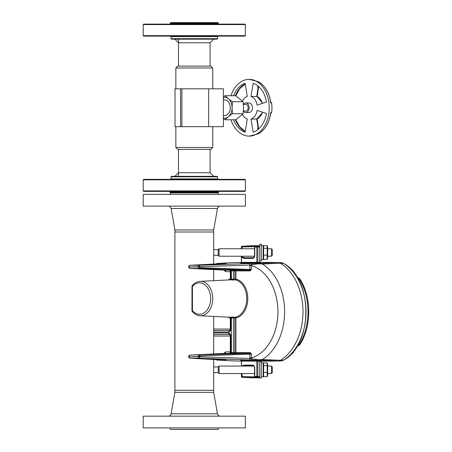 <?xml version="1.0" encoding="UTF-8"?>
<svg xmlns="http://www.w3.org/2000/svg" width="452" height="452" viewBox="0 0 452 452"><rect width="100%" height="100%" fill="white"/><g stroke="black" fill="none" stroke-linecap="round" stroke-linejoin="round"><path stroke-width="0.68" d="M180.574 126.667L175.031 126.667L175.031 88.824L180.574 88.824L180.574 126.667L181.913 126.667L181.913 88.824L223.39 88.824L223.39 126.667L181.913 126.667M180.574 88.824L181.913 88.824M243.408 104.435A4.729 3.345 90 0 1 245.798 103.011L249.142 103.011A4.729 3.345 90 0 1 252.487 107.745L252.487 107.745A4.729 3.345 90 0 1 249.142 112.475L245.798 112.475A4.729 3.345 90 0 1 243.408 111.056M233.548 95.728A25.114 17.758 90 0 1 245.108 83.287L247.278 96.445A11.605 8.204 90 0 0 242.436 101.056M266.437 113.452A25.114 17.758 90 0 1 253.176 132.199L251.007 119.045A11.605 8.204 90 0 0 257.132 110.378L266.437 113.452M230.961 95.728A28.38 20.069 90 0 1 249.142 79.36A28.38 20.069 90 0 1 269.211 107.745A28.38 20.069 90 0 1 249.142 136.125A28.38 20.069 90 0 1 230.961 119.757M242.436 114.429A11.605 8.204 90 0 0 247.278 119.045L245.108 132.199A25.114 17.758 90 0 1 233.548 119.757M253.176 83.287A25.114 17.758 90 0 1 266.437 102.039L257.132 105.107A11.605 8.204 90 0 0 251.007 96.445L253.176 83.287M270.714 112.616L270.788 113.119C269.194 123.08 264.94 130.018 258.035 133.945A27.877 19.713 -90 0 0 270.714 112.616L271.72 112.124L271.985 107.745L271.72 103.361L270.714 102.87L270.788 102.367C269.194 92.411 264.94 85.468 258.035 81.546A27.877 19.713 -90 0 1 270.714 102.87M223.39 117.978A10.407 7.356 -90 0 0 228.407 116.757L225.028 119.757A12.018 8.498 90 0 1 225.028 119.757L235.797 119.757A12.018 8.498 -90 0 0 235.797 119.757L243.148 113.751L232.39 113.751L243.153 113.751A12.018 8.498 -90 0 0 243.153 113.751L243.458 107.745L243.153 101.74A12.018 8.498 -90 0 0 243.148 101.734L235.797 95.728L225.028 95.728A12.018 8.498 90 0 1 225.034 95.728L228.407 98.734A10.407 7.356 -90 0 0 223.39 97.513M235.797 95.728A12.018 8.498 -90 0 0 235.791 95.728L225.028 95.728L223.39 96.914M235.791 119.757L225.028 119.757L223.39 118.571M232.39 113.751L228.407 116.757A10.407 7.356 -90 0 0 232.085 107.745L232.39 113.751M223.39 115.548L224.729 115.548A7.803 5.52 -90 0 0 230.243 107.745A7.803 5.52 -90 0 0 224.729 99.937L223.39 99.937M232.085 107.745A10.407 7.356 -90 0 0 228.407 98.734L232.39 101.734L243.148 101.734L232.39 101.74A12.018 8.498 90 0 1 232.39 101.74L232.085 107.745M243.357 104.435L245.798 104.435A3.311 2.339 90 0 1 248.142 107.745A3.311 2.339 90 0 1 245.798 111.056L243.357 111.056M245.798 103.011A4.729 3.345 90 0 1 249.142 107.745A4.729 3.345 90 0 1 245.798 112.475M257.821 129.651L257.86 126.125L256.696 119.045L251.007 119.045M262.426 103.361A11.605 8.204 -90 0 0 256.696 96.445L257.86 89.36L257.821 85.835M262.781 103.242L256.883 96.468L251.007 96.445M257.86 89.36L258.284 89.27L257.086 96.536M262.426 112.13A11.605 8.204 -90 0 1 256.696 119.045L262.781 112.243M257.086 118.949L258.284 126.221L257.86 126.125M175.839 68.009L177.732 66.116L210.847 66.116L212.734 68.009L175.839 68.009L175.839 88.824M212.734 147.476L210.847 149.369L177.732 149.369L175.839 147.476L212.734 147.476L212.734 126.667M143.199 190.902L245.374 190.902L244.905 191.377L143.674 191.377L143.199 190.902L143.199 179.834L143.674 179.359L244.905 179.359L245.374 179.834L143.199 179.834M217.847 192.885L218.316 192.416L170.257 192.416L169.788 191.377M170.545 179.359L171.014 178.885L171.014 176.805L171.489 176.331L217.09 176.331L217.559 176.805L171.014 176.805M174.879 39.154L178.489 42.77L210.09 42.77L213.7 39.154M194.287 24.114L169.788 24.114L170.257 23.64L218.316 23.64L218.791 24.114L201.812 24.114M143.199 24.589L143.674 24.114L244.905 24.114L245.374 24.589L143.199 24.589L143.199 35.657L245.374 35.657L244.905 36.126L143.674 36.126L143.199 35.657M170.257 23.075L170.732 22.6L217.847 22.6L218.316 23.075L170.257 23.075L170.257 23.64M217.09 39.154L171.489 39.154L171.014 38.686L217.559 38.686L217.09 39.154M180.563 176.331L213.7 176.331L210.09 172.72L178.489 172.72L174.879 176.331M143.199 206.123L245.374 206.123L245.374 194.388L143.199 194.388L143.199 206.123M170.257 194.388L170.257 192.885L218.316 192.885L218.316 194.388M213.683 264.137L213.683 232.006L174.896 232.006L213.683 232.006L213.683 229.961L174.896 229.961L171.105 208.468C170.737 207.01 169.805 206.231 168.308 206.123M213.683 229.961L217.474 208.468C217.841 207.01 218.774 206.231 220.271 206.123M245.374 416.168L143.199 416.168L143.199 427.897L245.374 427.897L245.374 416.168M218.316 427.897L218.316 429.4L170.257 429.4L170.257 427.897M174.896 229.961L174.896 392.325L213.683 392.325L217.474 413.817C217.841 415.275 218.774 416.06 220.271 416.168M174.896 390.279L213.683 390.279L174.896 390.279M174.896 392.325L171.105 413.817C170.737 415.275 169.805 416.06 168.308 416.168M213.683 269.607L213.683 280.675M213.683 316.423L213.683 353.927M213.683 359.397L213.683 392.325M271.437 248.753L272.336 249.651L272.336 255.329L271.437 256.227L271.437 248.753L267.657 248.753M218.186 249.651L218.186 255.329L213.683 255.329L213.683 249.651L218.186 249.651L219.084 248.753L254.555 248.753M219.084 248.753L219.084 256.227L254.436 256.227M271.437 366.063L272.336 366.962L272.336 372.634L271.437 373.538L271.437 366.063L267.657 366.063M218.186 366.962L218.186 372.634L213.683 372.634L213.683 366.962L218.186 366.962L219.084 366.063L253.685 366.063M219.084 366.063L219.084 373.538L254.555 373.538M297.902 344.876L299.128 344.786A49.76 35.183 -90 0 0 299.134 278.76L297.908 278.669M281.054 360.877A8.735 6.175 -90 0 0 281.274 360.871A8.735 6.175 -90 0 0 283.506 360.165L280.404 360.306A52.867 37.38 -90 0 0 302.976 311.784A52.867 37.38 -90 0 0 280.432 263.245A8.893 6.288 -90 0 0 280.421 263.233A52.867 37.38 90 0 1 302.976 311.767A52.867 37.38 90 0 1 280.421 360.3A8.893 6.288 90 0 1 277.923 361.029A8.893 6.288 -90 0 0 278.133 361.029A8.893 6.288 -90 0 0 280.404 360.306L262.426 359.493L258.996 360.091L252.515 360.041A1.503 1.023 -89.9 0 1 251.544 358.803L258.77 359.775L262.426 359.493A51.991 36.759 90 0 0 284.613 311.767A51.991 36.759 90 0 0 262.426 264.041L258.77 263.759L251.544 264.731L251.498 269.471L250.154 270.912A0.751 0.525 80.7 0 0 249.606 270.166A0.751 0.282 -88 0 0 249.871 269.42L251.498 269.471L249.498 270.172L199.75 268.443L198.157 266.799L189.134 266.94L198.157 266.94L199.784 267.635L199.298 268.324M235.842 361.012A8.893 6.288 -90 0 0 236.289 361.035L241.34 361.035L236.277 361.029A8.893 6.288 90 0 1 236.057 361.024L217.35 360.091A1.503 1.446 -93.8 0 1 216.497 359.775L216.937 359.56M260.392 361.035L277.918 361.035L260.013 361.193A0.751 0.751 180 0 0 259.764 361.532M297.354 345.814L297.676 345.791A3.006 2.13 -94 0 0 299.128 344.786A3.006 1.407 32.1 0 0 300.009 344.39C311.66 326.497 311.66 297.049 300.015 279.155A3.006 3.006 0 0 0 297.619 277.748M300.015 279.155A3.006 1.407 -32.1 0 0 299.134 278.76A3.006 2.124 -86 0 0 297.682 277.754L297.359 277.731M226.277 263.516L190.122 265.301A1.503 1.062 87.2 0 1 190.162 265.296L199.185 265.296A1.503 0.565 88 0 1 199.784 266.799L200.05 267.691L249.871 269.42L249.894 265.058L251.544 264.731A1.503 1.023 -90.1 0 1 252.515 263.493L258.996 263.443L262.426 264.041L280.421 263.233A8.893 6.288 90 0 0 277.923 262.505L258.996 263.443A1.503 0.395 -91 0 0 258.77 263.759M259.962 262.301L259.719 261.742A0.751 0.751 180 0 0 260.013 262.341L277.923 262.505M216.937 263.974L216.497 263.759A1.503 1.446 -86.2 0 1 217.35 263.443L236.057 262.51A8.893 6.288 90 0 1 236.277 262.505L241.34 262.505M259.719 260.753L261.279 260.753L261.279 244.221L259.719 244.221L259.719 262.262L260.488 263.002L240.792 263.036M259.719 246.165L254.758 246.278L259.719 246.165M244.317 258.454L241.588 257.583A0.751 0.475 -54.6 0 1 242.119 256.968L244.848 257.702L253.075 257.702A0.751 0.531 90 0 0 252.544 258.454L244.317 258.454A0.751 0.531 -90 0 1 244.848 257.702L253.075 257.702C253.832 257.719 254.323 256.917 254.555 255.295L254.775 255.295A3.153 2.232 90 0 1 252.544 258.454M259.719 376.595L259.719 377.369L257.329 377.256A0.751 0.514 -87.3 0 0 257.855 376.505L259.719 376.595L259.719 361.272L260.488 360.532L260.488 361.029M259.719 377.369L254.555 377.036L254.775 376.505L256.815 376.505L256.815 361.137L241.368 361.148L241.368 366.063L241.368 361.148A0.751 0.751 0 0 0 240.633 360.397L260.488 360.532M229.401 353.391L190.122 355.091A1.503 1.062 87.2 0 1 190.162 355.091L249.606 353.368A0.751 0.525 99.3 0 0 250.154 352.628L251.498 354.063L249.871 354.114A0.751 0.282 -92 0 0 249.606 353.368L251.498 354.063L251.544 358.803L249.894 358.476L249.871 354.114L199.784 355.899L199.298 355.21L198.157 356.594L189.134 356.735L198.157 356.735L199.784 355.899L199.784 356.735A1.503 0.565 92 0 1 199.185 358.238L190.162 358.238A1.503 1.062 92.8 0 1 190.122 358.233L226.277 360.018M259.719 361.792L259.962 361.238M213.683 333L228.622 333C229.91 333.186 230.616 334.186 230.746 336.005L230.74 352.758L231.379 352.758L231.379 317.954L232.334 317.078L235.317 317.202A18.837 13.323 -90 0 0 246.758 298.552A18.837 13.323 -90 0 0 235.317 279.901L232.334 280.025L231.379 279.11L233.464 279.11L232.334 280.025A18.696 13.221 -90 0 0 230.085 279.867L200.14 281.347A17.216 12.17 90 0 1 212.739 298.552A17.216 12.17 90 0 1 200.14 315.756L230.085 317.236A18.696 13.221 -90 0 0 232.334 317.078L233.464 317.886L233.464 352.707L232.407 353.509L231.379 352.758L233.464 352.707M242.119 373.538L242.102 377.307A0.751 0.751 -0 0 1 241.368 376.556L241.368 373.538M241.634 366.063A0.751 0.475 -125.4 0 1 241.588 365.956L244.317 365.08A0.751 0.531 -90 0 0 244.848 365.832L253.075 365.832L243.272 366.063M241.368 246.95L241.368 246.95A0.751 0.751 180 0 1 242.102 246.199A0.751 0.548 -92.9 0 0 242.063 246.199A0.751 0.751 0 0 0 241.368 246.95M241.368 256.227L241.368 262.386L241.368 256.227M241.368 248.753L241.368 246.978L242.119 246.978L242.102 246.233A0.751 0.751 180 0 0 241.368 246.978M216.497 263.759L216.282 264.041M216.282 359.493L216.497 359.775M224.565 270.143L229.401 270.143M200.05 267.691A0.751 0.282 92 0 1 199.75 268.443L190.162 268.443A1.503 1.062 92.8 0 1 190.122 268.443L224.604 270.143M223.813 353.43L225.667 351.888A1.503 1.062 -90 0 1 224.644 353.391L190.162 355.091A1.503 1.062 90 0 0 189.134 356.594L188.693 356.594L189.134 356.735A1.503 1.062 90 0 0 190.162 358.238L224.192 360.041A1.503 1.062 -90 0 1 223.78 359.899M251.64 377.821A0.751 0.531 90 0 1 251.623 377.821A0.751 0.751 0 0 1 251.589 377.821A0.751 0.531 90 0 0 251.623 377.821L259.719 377.821L242.08 377.335A0.751 0.548 -87.1 0 0 242.102 377.335L251.606 377.821A0.751 0.548 92.9 0 1 251.566 377.821M242.08 377.335A0.751 0.751 0 0 1 241.368 376.584A0.751 0.751 0 0 0 242.102 377.335L259.719 377.742M241.074 360.385A0.751 0.531 90 0 1 241.588 361.137L241.368 365.956A0.751 0.61 0 0 0 241.379 366.063M259.719 361.272L256.815 361.137A0.751 0.531 90 0 0 256.301 360.385M251.566 245.713A0.751 0.548 87.1 0 1 251.606 245.713L242.102 246.233L259.719 245.798M240.633 263.137A0.751 0.751 0 0 0 241.368 262.386L257.855 262.352A0.751 0.514 -92.7 0 0 258.386 263.098M242.119 256.227L242.119 256.968A0.751 0.61 180 0 0 241.368 257.583L241.588 262.403A0.751 0.531 -90 0 1 241.074 263.149M256.301 263.149A0.751 0.531 -90 0 0 256.815 262.403L256.815 247.029L254.775 247.029L254.758 246.278M241.057 263.019L241.368 262.307A0.751 0.751 0 0 1 240.633 263.053M254.758 377.256L257.329 377.256A0.751 0.531 -90 0 1 256.815 376.505L257.855 376.505L257.855 361.188A0.751 0.514 92.7 0 1 258.386 360.436M241.057 360.515L241.368 361.227A0.751 0.751 0 0 0 240.633 360.481L240.633 360.397M249.289 359.978A1.503 0.565 -88 0 0 249.894 358.476L198.157 356.735A1.503 1.062 90 0 0 199.185 358.238L252.515 360.041M249.289 263.556L199.185 265.296A1.503 1.062 -90 0 0 198.157 266.799L249.894 265.058A1.503 0.565 -92 0 0 249.289 263.556L252.515 263.493M249.871 265.612L251.498 265.612A47.183 33.363 -90 0 1 277.935 311.767A47.183 33.363 -90 0 1 251.498 357.922L249.871 357.922M277.923 361.029L258.996 360.091A1.503 0.395 -89 0 1 258.77 359.775M250.154 270.912L250.012 270.923A0.751 0.531 90 0 0 249.498 270.172L235.396 270.172A0.751 0.514 -87.3 0 0 234.865 270.923L233.464 270.855L233.464 279.11M199.298 355.21L199.75 355.091A0.751 0.282 88 0 1 200.05 355.843M231.379 352.679L234.865 352.611A0.751 0.514 -92.7 0 0 235.396 353.362L249.498 353.362A0.751 0.531 90 0 0 250.012 352.611L250.154 352.628M231.379 279.144L235.904 279.161A0.751 0.525 -78.6 0 1 235.317 279.901A0.751 0.514 87.6 0 1 234.865 279.161L234.865 270.923L235.904 270.923L235.904 279.161A19.589 13.854 90 0 1 247.803 298.552A19.589 13.854 90 0 1 235.904 317.942L235.904 352.611L250.012 352.611M228.768 270.03L230.746 270.855L230.746 279.11L229.418 279.901M230.746 270.855L232.407 270.03L233.464 270.855L231.379 270.855L233.464 270.827M230.746 352.679L228.695 353.509L235.396 353.362A0.751 0.531 -90 0 0 235.904 352.611L234.865 352.611L234.865 317.942A0.751 0.514 92.4 0 1 235.317 317.202A0.751 0.525 -101.4 0 1 235.904 317.942L231.379 317.954M229.418 317.202L230.746 317.993L230.746 329.101C230.616 330.921 229.91 331.921 228.622 332.101L213.683 332.101M223.78 263.635A1.503 1.062 -90 0 1 224.192 263.493L190.162 265.296A1.503 1.062 -90 0 0 189.134 266.799L188.693 266.799A1.503 1.503 0 0 1 190.122 265.301M230.746 329.101L230.305 329.101L230.305 317.993L230.746 317.993A19.447 13.752 90 0 0 231.379 317.993L233.464 317.993M231.379 270.855L231.379 279.11A19.447 13.752 90 0 0 230.746 279.11L230.305 279.11L230.305 270.855M230.74 279.144L230.305 279.11M228.622 333A1.503 1.062 90 0 0 229.644 334.503L213.683 334.503M230.746 336.005L230.305 336.005L229.644 334.503M213.683 330.604L229.644 330.604A1.503 1.062 90 0 0 228.622 332.101M230.305 317.993L230.74 317.954M259.719 377.499L259.719 378.064L261.279 378.064L261.279 361.532L259.719 361.532M261.279 259.527L263.154 259.527L263.154 245.447L261.279 245.447M261.279 376.838L263.154 376.838L263.154 362.758L261.279 362.758M263.635 372.448L263.635 362.922L267.177 362.922L267.657 364.182L267.657 375.414L267.177 376.674L263.635 376.674L263.635 372.448L267.177 372.448L267.177 376.674M263.154 364.182L263.635 362.922M263.154 375.414L263.635 376.674M263.635 365.572L267.177 365.572L267.177 372.448M267.177 362.922L267.177 365.572M263.635 255.137L263.635 245.611L267.177 245.611L267.657 246.871L267.657 258.103L267.177 259.363L263.635 259.363L263.635 255.137L267.177 255.137L267.177 259.363M263.154 246.871L263.635 245.611M263.154 258.103L263.635 259.363M263.635 248.261L267.177 248.261L267.177 255.137M267.177 245.611L267.177 248.261M269.2 106.706A18.933 13.385 90 0 1 269.217 107.745A28.38 20.069 -90 0 0 249.148 79.36L258.035 81.546M258.035 133.945L249.148 136.125A28.38 20.069 -90 0 0 269.217 107.745M245.221 131.498A25.114 17.758 90 0 1 235.39 119.757M235.39 95.728A25.114 17.758 90 0 1 245.221 83.987M208.671 88.824L208.671 126.667M218.316 192.416L218.316 191.846L170.257 191.846M171.014 178.885L217.559 178.885L217.559 176.805M217.559 38.686L217.559 36.601L171.014 36.601L171.014 38.686M217.474 208.468L171.105 208.468M171.105 413.817L217.474 413.817M293.879 272.669A4.384 3.102 -90 0 0 291.19 269.561L294.015 272.844M292.608 270.262A4.232 2.989 90 0 1 294.009 272.833M294.02 350.684L291.178 353.989A4.384 3.102 -90 0 0 293.885 350.859M294.009 350.695A4.232 2.989 90 0 1 292.608 353.289M283.783 359.99A0.751 0.486 -121.4 0 1 283.506 360.165A52.709 37.273 -90 0 0 306.01 311.784A52.709 37.273 -90 0 0 283.528 263.386L280.432 263.245M283.811 263.561A0.751 0.486 121.4 0 0 283.528 263.386A8.735 6.175 -90 0 0 281.291 262.674L278.37 262.527M288.5 356.555L289.031 356.199A3.006 1.904 -124.8 0 1 288.743 356.346M288.5 266.979L289.031 267.341A3.006 1.904 124.8 0 0 288.743 267.194M224.192 360.041L217.35 360.091L236.277 361.029M236.277 262.505L217.35 263.443L224.192 263.493M260.488 262.505L260.488 263.002M188.693 266.799L189.134 266.94A1.503 1.062 -90 0 0 190.162 268.443L224.644 270.143A1.503 1.062 -90 0 1 225.667 271.646L223.813 270.104M228.802 270.036L235.396 270.172A0.751 0.531 -90 0 1 235.904 270.923L250.012 270.923M254.775 247.029L254.775 255.295M244.317 365.08L252.544 365.08A3.153 2.232 90 0 1 254.775 368.239L254.775 376.505M251.64 245.713A0.751 0.531 90 0 0 251.623 245.713L259.719 245.713L242.08 246.199M228.158 279.963A20.312 14.362 90 0 1 230.305 278.901M230.305 271.646L225.667 271.646M213.683 329.062L230.305 329.062M230.305 318.197A20.312 14.362 90 0 1 228.158 317.14M225.667 351.888L230.305 351.888M230.305 336.045L213.683 336.045M200.14 281.347C197.145 281.551 194.541 282.941 192.337 285.511A1.503 0.814 40.3 0 0 192.422 286.483L192.422 310.614A15.713 11.114 -90 0 0 207.632 309.326A15.713 11.114 -90 0 0 207.632 287.777A15.713 11.114 -90 0 0 192.422 286.483L191.981 286.483L191.981 310.614L192.422 310.614A1.503 0.814 139.7 0 0 192.337 311.586C194.541 314.163 197.145 315.547 200.14 315.756M229.644 330.604L230.305 329.101M229.763 330.559L213.683 330.559M213.683 334.542L229.763 334.542M241.368 376.556L254.555 376.861M259.719 246.939L257.855 247.029L257.855 262.352L259.719 262.262M254.555 246.673L242.119 246.978L242.119 248.753M254.555 368.239L254.775 368.239A2.401 1.701 -90 0 0 253.075 365.832C254.03 366.063 254.527 366.866 254.555 368.239L254.555 377.036M252.544 365.08A0.751 0.531 90 0 0 253.075 365.832M257.855 247.029A0.751 0.514 -92.7 0 0 257.329 246.278A0.751 0.531 90 0 0 256.815 247.029L257.855 247.029M258.284 89.27L258.403 86.321M270.364 101.87C270.821 101.79 271.273 102.288 271.72 103.361M245.238 84.066L239.792 88.598L235.769 95.728M258.403 129.17L258.284 126.221M270.364 113.621C270.821 113.701 271.273 113.198 271.72 112.124M235.769 119.757L239.792 126.888L245.238 131.425M212.734 88.824L212.734 68.009M175.839 126.667L175.839 147.476M178.489 149.369L178.489 176.331M210.09 149.369L210.09 172.72M245.374 190.902L245.374 179.834M217.559 178.885L218.033 179.359M170.257 192.416L170.732 192.885M218.316 191.846L218.791 191.377M210.09 66.116L210.09 42.77M178.489 66.116L178.489 39.154M245.374 24.589L245.374 35.657M218.316 23.075L218.316 23.64M217.559 36.601L218.033 36.126M171.014 36.601L170.545 36.126M267.657 256.227L271.437 256.227M218.186 255.329L219.084 256.227M267.657 373.538L271.437 373.538M218.186 372.634L219.084 373.538M281.291 262.674L283.692 263.431C313.236 279.02 313.219 344.56 283.664 360.114L281.274 360.871L278.133 361.029M289.031 356.199A3.006 3.006 0 0 0 289.879 355.295M297.614 345.791A3.006 3.006 0 0 0 300.009 344.39M289.885 268.245A3.006 3.006 0 0 0 289.031 267.341M215.768 264.03L216.333 263.708M215.768 359.504L216.333 359.826M216.35 359.837L217.237 360.091M254.555 246.498L254.555 255.295M188.693 266.94A1.503 1.503 0 0 0 190.122 268.443M190.122 355.091A1.503 1.503 0 0 0 188.693 356.594M188.693 356.735A1.503 1.503 0 0 0 190.122 358.233M217.237 263.443L216.35 263.697M191.981 310.614A1.503 1.503 0 0 0 192.337 311.586M192.337 285.511A1.503 1.503 0 0 0 191.981 286.483M228.752 270.03L230.305 270.816M228.915 280.003L230.3 279.166M230.305 352.679L230.305 336.005M230.305 352.718L228.752 353.504M230.3 317.931L228.915 317.101"/></g></svg>
